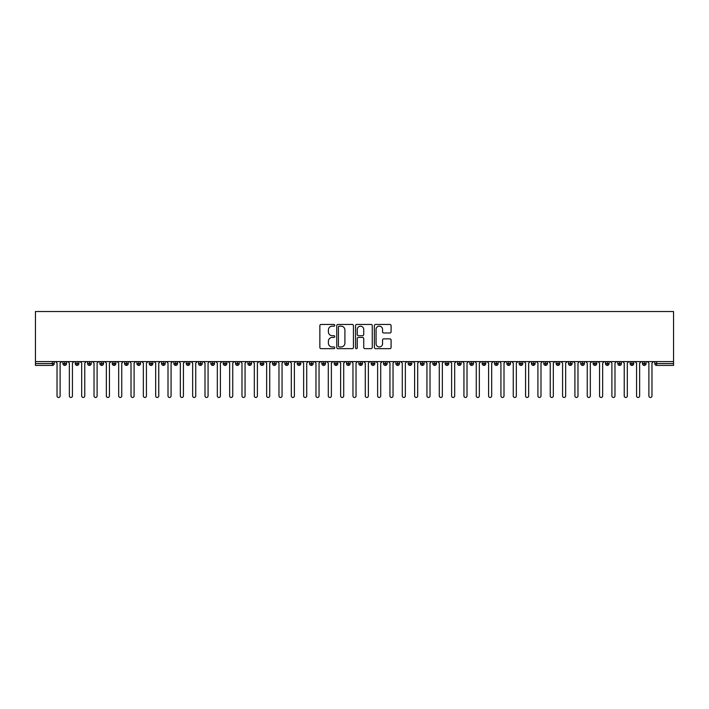 <?xml version="1.0" encoding="UTF-8"?>
<svg xmlns="http://www.w3.org/2000/svg" width="709" height="709" viewBox="0 0 709 709"><rect width="100%" height="100%" fill="white"/><g stroke="black" fill="none" stroke-linecap="round" stroke-linejoin="round"><path stroke-width="1.06" d="M334.772 325.307A0.851 0.851 0 0 0 333.921 324.456L321.062 324.456A1.214 1.214 0 0 0 319.856 325.67L319.856 347.454A1.214 1.214 0 0 0 321.062 348.66L333.921 348.66A0.851 0.851 0 0 0 334.772 347.818A0.851 0.851 0 0 0 333.921 346.967L332.264 346.967A3.873 3.873 0 0 1 328.391 343.094L328.391 341.277A3.873 3.873 0 0 1 332.264 337.404L333.921 337.404A0.851 0.851 0 0 0 334.772 336.562A0.851 0.851 0 0 0 333.921 335.712L332.264 335.712A3.873 3.873 0 0 1 328.391 331.839L328.391 330.022A3.873 3.873 0 0 1 332.264 326.149L333.921 326.149A0.851 0.851 0 0 0 334.772 325.307M389.87 332.991A1.214 1.214 0 0 0 391.084 331.777L391.084 325.67A1.214 1.214 0 0 0 389.87 324.456L375.593 324.456A1.214 1.214 0 0 0 374.379 325.67L374.379 347.454A1.214 1.214 0 0 0 375.593 348.66L389.87 348.66A1.214 1.214 0 0 0 391.084 347.454L391.084 340.072A1.214 1.214 0 0 0 389.87 338.858L383.755 338.858A1.214 1.214 0 0 0 382.55 340.072L382.55 343.732A3.235 3.235 0 0 1 379.315 346.967A3.235 3.235 0 0 1 376.071 343.732L376.071 329.384A3.235 3.235 0 0 1 379.315 326.149A3.235 3.235 0 0 1 382.55 329.384L382.55 331.777A1.214 1.214 0 0 0 383.755 332.991L389.87 332.991M35.45 361.59L35.45 311.526L673.55 311.526L673.55 361.59L35.45 361.59L35.45 363.566L52.377 363.566L52.377 361.59M353.445 325.67A1.214 1.214 0 0 0 352.231 324.456L337.945 324.456A1.214 1.214 0 0 0 336.74 325.67L336.74 347.454A1.214 1.214 0 0 0 337.945 348.66L352.231 348.66A1.214 1.214 0 0 0 353.445 347.454L353.445 325.67M356.769 324.456L371.055 324.456A1.214 1.214 0 0 1 372.26 325.67L372.26 347.454A1.214 1.214 0 0 1 371.055 348.66L364.94 348.66A1.214 1.214 0 0 1 363.726 347.454L363.726 338.618A1.214 1.214 0 0 0 362.521 337.404L358.462 337.404A1.214 1.214 0 0 0 357.256 338.618L357.256 347.818A0.851 0.851 0 0 1 356.405 348.66A0.851 0.851 0 0 1 355.555 347.818L355.555 325.67A1.214 1.214 0 0 1 356.769 324.456M54.221 363.566L52.377 363.566L52.377 365.41A1.852 1.852 0 0 0 54.221 363.566L54.221 361.59L54.221 363.566A1.852 1.852 0 0 1 52.377 365.41L35.45 365.41L35.45 363.566M673.55 361.59L673.55 365.41L656.623 365.41A1.852 1.852 0 0 1 654.779 363.566L654.779 361.59M64.767 361.59L64.767 365.41A1.852 1.852 0 0 1 62.915 363.566L62.915 361.59M66.557 361.59L66.557 363.566A1.852 1.852 0 0 1 64.767 365.41A1.852 1.852 0 0 0 66.557 363.566L62.915 363.566A1.852 1.852 0 0 0 64.767 365.41M77.095 361.59L77.095 365.41A1.852 1.852 0 0 1 75.243 363.566L75.243 361.59L75.243 363.566A1.852 1.852 0 0 0 77.095 365.41A1.852 1.852 0 0 0 78.885 363.566L78.885 361.59M89.423 361.59L89.423 365.41A1.852 1.852 0 0 1 87.579 363.566L87.579 361.59L87.579 363.566A1.852 1.852 0 0 0 89.423 365.41A1.852 1.852 0 0 0 91.213 363.566L91.213 361.59M101.759 361.59L101.759 365.41A1.852 1.852 0 0 1 99.907 363.566L99.907 361.59L99.907 363.566A1.852 1.852 0 0 0 101.759 365.41A1.852 1.852 0 0 0 103.541 363.566L103.541 361.59M114.087 361.59L114.087 365.41A1.852 1.852 0 0 1 112.235 363.566L112.235 361.59L112.235 363.566A1.852 1.852 0 0 0 114.087 365.41A1.852 1.852 0 0 0 115.877 363.566L115.877 361.59M126.415 361.59L126.415 365.41A1.852 1.852 0 0 1 124.571 363.566L124.571 361.59L124.571 363.566A1.852 1.852 0 0 0 126.415 365.41A1.852 1.852 0 0 0 128.205 363.566L128.205 361.59M138.751 361.59L138.751 365.41A1.852 1.852 0 0 1 136.899 363.566L136.899 361.59L136.899 363.566A1.852 1.852 0 0 0 138.751 365.41A1.852 1.852 0 0 0 140.533 363.566L140.533 361.59M151.079 361.59L151.079 365.41A1.852 1.852 0 0 1 149.227 363.566L149.227 361.59L149.227 363.566A1.852 1.852 0 0 0 151.079 365.41A1.852 1.852 0 0 0 152.869 363.566L152.869 361.59M163.407 361.59L163.407 365.41A1.852 1.852 0 0 1 161.563 363.566L161.563 361.59L161.563 363.566A1.852 1.852 0 0 0 163.407 365.41A1.852 1.852 0 0 0 165.197 363.566L165.197 361.59M175.743 361.59L175.743 365.41A1.852 1.852 0 0 1 173.891 363.566L173.891 361.59L173.891 363.566A1.852 1.852 0 0 0 175.743 365.41A1.852 1.852 0 0 0 177.525 363.566L177.525 361.59M188.071 361.59L188.071 365.41A1.852 1.852 0 0 1 186.219 363.566L186.219 361.59L186.219 363.566A1.852 1.852 0 0 0 188.071 365.41A1.852 1.852 0 0 0 189.861 363.566L189.861 361.59M200.399 361.59L200.399 365.41A1.852 1.852 0 0 1 198.547 363.566L198.547 361.59L198.547 363.566A1.852 1.852 0 0 0 200.399 365.41A1.852 1.852 0 0 0 202.189 363.566L202.189 361.59M212.727 361.59L212.727 365.41A1.852 1.852 0 0 1 210.883 363.566A1.852 1.852 0 0 0 212.727 365.41A1.852 1.852 0 0 1 210.883 363.566L210.883 361.59M214.517 361.59L214.517 363.566A1.852 1.852 0 0 1 212.727 365.41A1.852 1.852 0 0 0 214.517 363.566L210.883 363.566M225.063 365.41A1.852 1.852 0 0 1 223.211 363.566L223.211 361.59L223.211 363.566A1.852 1.852 0 0 0 225.063 365.41A1.852 1.852 0 0 0 226.853 363.566L226.853 361.59L226.853 363.566A1.852 1.852 0 0 1 225.063 365.41L225.063 363.566L226.853 363.566M237.391 361.59L237.391 365.41A1.852 1.852 0 0 1 235.539 363.566L235.539 361.59L235.539 363.566A1.852 1.852 0 0 0 237.391 365.41A1.852 1.852 0 0 0 239.181 363.566L239.181 361.59M249.719 361.59L249.719 365.41A1.852 1.852 0 0 1 247.875 363.566L247.875 361.59L247.875 363.566A1.852 1.852 0 0 0 249.719 365.41A1.852 1.852 0 0 0 251.509 363.566L251.509 361.59M262.055 361.59L262.055 363.566L260.203 363.566L260.203 361.59L260.203 363.566A1.852 1.852 0 0 0 262.055 365.41A1.852 1.852 0 0 0 263.837 363.566L263.837 361.59L263.837 363.566A1.852 1.852 0 0 1 262.055 365.41A1.852 1.852 0 0 1 260.203 363.566A1.852 1.852 0 0 0 262.055 365.41L262.055 363.566L263.837 363.566M274.383 361.59L274.383 365.41A1.852 1.852 0 0 1 272.531 363.566L272.531 361.59L272.531 363.566A1.852 1.852 0 0 0 274.383 365.41A1.852 1.852 0 0 0 276.173 363.566L276.173 361.59M286.711 361.59L286.711 365.41A1.852 1.852 0 0 1 284.867 363.566L284.867 361.59L284.867 363.566A1.852 1.852 0 0 0 286.711 365.41A1.852 1.852 0 0 0 288.501 363.566L288.501 361.59M299.047 361.59L299.047 365.41A1.852 1.852 0 0 1 297.195 363.566L297.195 361.59L297.195 363.566A1.852 1.852 0 0 0 299.047 365.41A1.852 1.852 0 0 0 300.829 363.566L300.829 361.59M311.375 361.59L311.375 365.41A1.852 1.852 0 0 1 309.523 363.566L309.523 361.59M313.165 361.59L313.165 363.566A1.852 1.852 0 0 1 311.375 365.41A1.852 1.852 0 0 0 313.165 363.566L309.523 363.566A1.852 1.852 0 0 0 311.375 365.41M323.703 361.59L323.703 365.41A1.852 1.852 0 0 1 321.859 363.566L321.859 361.59L321.859 363.566A1.852 1.852 0 0 0 323.703 365.41A1.852 1.852 0 0 0 325.493 363.566L325.493 361.59M336.039 361.59L336.039 365.41A1.852 1.852 0 0 1 334.187 363.566L334.187 361.59M337.821 361.59L337.821 363.566A1.852 1.852 0 0 1 336.039 365.41A1.852 1.852 0 0 0 337.821 363.566L334.187 363.566A1.852 1.852 0 0 0 336.039 365.41M348.367 361.59L348.367 365.41A1.852 1.852 0 0 1 346.515 363.566L346.515 361.59M350.157 361.59L350.157 363.566A1.852 1.852 0 0 1 348.367 365.41A1.852 1.852 0 0 0 350.157 363.566L346.515 363.566A1.852 1.852 0 0 0 348.367 365.41M360.695 361.59L360.695 365.41A1.852 1.852 0 0 1 358.843 363.566A1.852 1.852 0 0 0 360.695 365.41A1.852 1.852 0 0 1 358.843 363.566L358.843 361.59M362.485 361.59L362.485 363.566L362.485 361.59M373.023 361.59L373.023 365.41A1.852 1.852 0 0 1 371.179 363.566L371.179 361.59M374.813 361.59L374.813 363.566A1.852 1.852 0 0 1 373.023 365.41A1.852 1.852 0 0 0 374.813 363.566L371.179 363.566A1.852 1.852 0 0 0 373.023 365.41M385.359 361.59L385.359 365.41A1.852 1.852 0 0 1 383.507 363.566L383.507 361.59M387.141 361.59L387.141 363.566A1.852 1.852 0 0 1 385.359 365.41A1.852 1.852 0 0 0 387.141 363.566L383.507 363.566A1.852 1.852 0 0 0 385.359 365.41M397.687 361.59L397.687 365.41A1.852 1.852 0 0 1 395.835 363.566L395.835 361.59M399.477 361.59L399.477 363.566A1.852 1.852 0 0 1 397.687 365.41A1.852 1.852 0 0 0 399.477 363.566L395.835 363.566A1.852 1.852 0 0 0 397.687 365.41M410.015 361.59L410.015 365.41A1.852 1.852 0 0 1 408.171 363.566L408.171 361.59M411.805 361.59L411.805 363.566A1.852 1.852 0 0 1 410.015 365.41A1.852 1.852 0 0 0 411.805 363.566L408.171 363.566A1.852 1.852 0 0 0 410.015 365.41M422.351 361.59L422.351 365.41A1.852 1.852 0 0 1 420.499 363.566L420.499 361.59M424.133 361.59L424.133 363.566L424.133 361.59M434.679 361.59L434.679 365.41A1.852 1.852 0 0 1 432.827 363.566L432.827 361.59M436.469 361.59L436.469 363.566A1.852 1.852 0 0 1 434.679 365.41A1.852 1.852 0 0 0 436.469 363.566L432.827 363.566A1.852 1.852 0 0 0 434.679 365.41M447.007 361.59L447.007 365.41A1.852 1.852 0 0 1 445.163 363.566L445.163 361.59L445.163 363.566A1.852 1.852 0 0 0 447.007 365.41A1.852 1.852 0 0 0 448.797 363.566L448.797 361.59M459.343 361.59L459.343 365.41A1.852 1.852 0 0 1 457.491 363.566L457.491 361.59M461.125 361.59L461.125 363.566L461.125 361.59M471.671 361.59L471.671 365.41A1.852 1.852 0 0 1 469.819 363.566A1.852 1.852 0 0 0 471.671 365.41A1.852 1.852 0 0 1 469.819 363.566L469.819 361.59M473.461 361.59L473.461 363.566L473.461 361.59M483.999 361.59L483.999 365.41A1.852 1.852 0 0 1 482.147 363.566L482.147 361.59L482.147 363.566A1.852 1.852 0 0 0 483.999 365.41A1.852 1.852 0 0 0 485.789 363.566L485.789 361.59M496.327 361.59L496.327 365.41A1.852 1.852 0 0 1 494.483 363.566A1.852 1.852 0 0 0 496.327 365.41A1.852 1.852 0 0 1 494.483 363.566L494.483 361.59M498.117 361.59L498.117 363.566A1.852 1.852 0 0 1 496.327 365.41A1.852 1.852 0 0 0 498.117 363.566L494.483 363.566M508.663 361.59L508.663 365.41A1.852 1.852 0 0 1 506.811 363.566L506.811 361.59L506.811 363.566A1.852 1.852 0 0 0 508.663 365.41A1.852 1.852 0 0 0 510.453 363.566L510.453 361.59M520.991 361.59L520.991 365.41A1.852 1.852 0 0 1 519.139 363.566L519.139 361.59M522.781 361.59L522.781 363.566L522.781 361.59M533.319 361.59L533.319 365.41A1.852 1.852 0 0 1 531.475 363.566A1.852 1.852 0 0 0 533.319 365.41A1.852 1.852 0 0 1 531.475 363.566L531.475 361.59M535.109 361.59L535.109 363.566L535.109 361.59M545.655 361.59L545.655 365.41A1.852 1.852 0 0 1 543.803 363.566L543.803 361.59M547.437 361.59L547.437 363.566L547.437 361.59M557.983 361.59L557.983 365.41A1.852 1.852 0 0 1 556.131 363.566L556.131 361.59M559.773 361.59L559.773 363.566A1.852 1.852 0 0 1 557.983 365.41A1.852 1.852 0 0 0 559.773 363.566L556.131 363.566A1.852 1.852 0 0 0 557.983 365.41M570.311 361.59L570.311 365.41A1.852 1.852 0 0 1 568.467 363.566A1.852 1.852 0 0 0 570.311 365.41A1.852 1.852 0 0 1 568.467 363.566L568.467 361.59M572.101 361.59L572.101 363.566A1.852 1.852 0 0 1 570.311 365.41A1.852 1.852 0 0 0 572.101 363.566L568.467 363.566M582.647 361.59L582.647 365.41A1.852 1.852 0 0 1 580.795 363.566A1.852 1.852 0 0 0 582.647 365.41A1.852 1.852 0 0 1 580.795 363.566L580.795 361.59M584.429 361.59L584.429 363.566L584.429 361.59M594.975 361.59L594.975 365.41A1.852 1.852 0 0 1 593.123 363.566L593.123 361.59L593.123 363.566A1.852 1.852 0 0 0 594.975 365.41A1.852 1.852 0 0 0 596.765 363.566L596.765 361.59M607.303 361.59L607.303 365.41A1.852 1.852 0 0 1 605.459 363.566A1.852 1.852 0 0 0 607.303 365.41A1.852 1.852 0 0 1 605.459 363.566L605.459 361.59M609.093 361.59L609.093 363.566A1.852 1.852 0 0 1 607.303 365.41A1.852 1.852 0 0 0 609.093 363.566L605.459 363.566M619.639 361.59L619.639 365.41A1.852 1.852 0 0 1 617.787 363.566A1.852 1.852 0 0 0 619.639 365.41A1.852 1.852 0 0 1 617.787 363.566L617.787 361.59M621.421 361.59L621.421 363.566L621.421 361.59M631.967 361.59L631.967 365.41A1.852 1.852 0 0 1 630.115 363.566L630.115 361.59M633.757 361.59L633.757 363.566L633.757 361.59M644.295 361.59L644.295 365.41A1.852 1.852 0 0 1 642.443 363.566A1.852 1.852 0 0 0 644.295 365.41A1.852 1.852 0 0 1 642.443 363.566L642.443 361.59M646.085 361.59L646.085 363.566L646.085 361.59M225.063 361.59L225.063 363.566L223.211 363.566M360.695 365.41A1.852 1.852 0 0 0 362.485 363.566A1.852 1.852 0 0 1 360.695 365.41M422.351 365.41A1.852 1.852 0 0 0 424.133 363.566A1.852 1.852 0 0 1 422.351 365.41A1.852 1.852 0 0 1 420.499 363.566L424.133 363.566M459.343 365.41A1.852 1.852 0 0 0 461.125 363.566A1.852 1.852 0 0 1 459.343 365.41A1.852 1.852 0 0 1 457.491 363.566L461.125 363.566M471.671 365.41A1.852 1.852 0 0 0 473.461 363.566A1.852 1.852 0 0 1 471.671 365.41M520.991 365.41A1.852 1.852 0 0 0 522.781 363.566A1.852 1.852 0 0 1 520.991 365.41A1.852 1.852 0 0 1 519.139 363.566L522.781 363.566M533.319 365.41A1.852 1.852 0 0 0 535.109 363.566A1.852 1.852 0 0 1 533.319 365.41M545.655 365.41A1.852 1.852 0 0 0 547.437 363.566A1.852 1.852 0 0 1 545.655 365.41A1.852 1.852 0 0 1 543.803 363.566L547.437 363.566M582.647 365.41A1.852 1.852 0 0 0 584.429 363.566A1.852 1.852 0 0 1 582.647 365.41M619.639 365.41A1.852 1.852 0 0 0 621.421 363.566A1.852 1.852 0 0 1 619.639 365.41M631.967 365.41A1.852 1.852 0 0 0 633.757 363.566A1.852 1.852 0 0 1 631.967 365.41A1.852 1.852 0 0 1 630.115 363.566L633.757 363.566M656.623 365.41A1.852 1.852 0 0 1 654.779 363.566A1.852 1.852 0 0 0 656.623 365.41L656.623 363.566L673.55 363.566M644.295 365.41A1.852 1.852 0 0 0 646.085 363.566A1.852 1.852 0 0 1 644.295 365.41M339.283 326.149A0.851 0.851 0 0 0 338.432 327L338.432 346.125A0.851 0.851 0 0 0 339.283 346.967L341.038 346.967A3.873 3.873 0 0 0 344.911 343.094L344.911 330.022A3.873 3.873 0 0 0 341.038 326.149L339.283 326.149M363.726 329.446A3.235 3.235 0 0 0 360.491 326.211A3.235 3.235 0 0 0 357.256 329.446L357.256 334.497A1.214 1.214 0 0 0 358.462 335.712L362.521 335.712A1.214 1.214 0 0 0 363.726 334.497L363.726 329.446M55.488 361.59L57.03 363.132L57.03 395.932A1.542 1.542 0 0 0 58.572 397.474A1.542 1.542 0 0 0 60.114 395.932L60.114 363.132L61.656 361.59M67.816 361.59L69.358 363.132L69.358 395.932A1.542 1.542 0 0 0 70.9 397.474A1.542 1.542 0 0 0 72.442 395.932L72.442 363.132L73.984 361.59M80.144 361.59L81.686 363.132L81.686 395.932A1.542 1.542 0 0 0 83.228 397.474A1.542 1.542 0 0 0 84.77 395.932L84.77 363.132L86.312 361.59M92.48 361.59L94.022 363.132L94.022 395.932A1.542 1.542 0 0 0 95.564 397.474A1.542 1.542 0 0 0 97.106 395.932L97.106 363.132L98.64 361.59M104.808 361.59L106.35 363.132L106.35 395.932A1.542 1.542 0 0 0 107.892 397.474A1.542 1.542 0 0 0 109.434 395.932L109.434 363.132L110.976 361.59M117.136 361.59L118.678 363.132L118.678 395.932A1.542 1.542 0 0 0 120.22 397.474A1.542 1.542 0 0 0 121.762 395.932L121.762 363.132L123.304 361.59M129.472 361.59L131.014 363.132L131.014 395.932A1.542 1.542 0 0 0 132.556 397.474A1.542 1.542 0 0 0 134.09 395.932L134.09 363.132L135.632 361.59M141.8 361.59L143.342 363.132L143.342 395.932A1.542 1.542 0 0 0 144.884 397.474A1.542 1.542 0 0 0 146.426 395.932L146.426 363.132L147.968 361.59M154.128 361.59L155.67 363.132L155.67 395.932A1.542 1.542 0 0 0 157.212 397.474A1.542 1.542 0 0 0 158.754 395.932L158.754 363.132L160.296 361.59M166.464 361.59L168.006 363.132L168.006 395.932A1.542 1.542 0 0 0 169.54 397.474A1.542 1.542 0 0 0 171.082 395.932L171.082 363.132L172.624 361.59M178.792 361.59L180.334 363.132L180.334 395.932A1.542 1.542 0 0 0 181.876 397.474A1.542 1.542 0 0 0 183.418 395.932L183.418 363.132L184.96 361.59M191.12 361.59L192.662 363.132L192.662 395.932A1.542 1.542 0 0 0 194.204 397.474A1.542 1.542 0 0 0 195.746 395.932L195.746 363.132L197.288 361.59M203.456 361.59L204.99 363.132L204.99 395.932A1.542 1.542 0 0 0 206.532 397.474A1.542 1.542 0 0 0 208.074 395.932L208.074 363.132L209.616 361.59M215.784 361.59L217.326 363.132L217.326 395.932A1.542 1.542 0 0 0 218.868 397.474A1.542 1.542 0 0 0 220.41 395.932L220.41 363.132L221.944 361.59M228.112 361.59L229.654 363.132L229.654 395.932A1.542 1.542 0 0 0 231.196 397.474A1.542 1.542 0 0 0 232.738 395.932L232.738 363.132L234.28 361.59M240.44 361.59L241.982 363.132L241.982 395.932A1.542 1.542 0 0 0 243.524 397.474A1.542 1.542 0 0 0 245.066 395.932L245.066 363.132L246.608 361.59M252.776 361.59L254.318 363.132L254.318 395.932A1.542 1.542 0 0 0 255.86 397.474A1.542 1.542 0 0 0 257.394 395.932L257.394 363.132L258.936 361.59M265.104 361.59L266.646 363.132L266.646 395.932A1.542 1.542 0 0 0 268.188 397.474A1.542 1.542 0 0 0 269.73 395.932L269.73 363.132L271.272 361.59M277.432 361.59L278.974 363.132L278.974 395.932A1.542 1.542 0 0 0 280.516 397.474A1.542 1.542 0 0 0 282.058 395.932L282.058 363.132L283.6 361.59M289.768 361.59L291.31 363.132L291.31 395.932A1.542 1.542 0 0 0 292.844 397.474A1.542 1.542 0 0 0 294.386 395.932L294.386 363.132L295.928 361.59M302.096 361.59L303.638 363.132L303.638 395.932A1.542 1.542 0 0 0 305.18 397.474A1.542 1.542 0 0 0 306.722 395.932L306.722 363.132L308.264 361.59M314.424 361.59L315.966 363.132L315.966 395.932A1.542 1.542 0 0 0 317.508 397.474A1.542 1.542 0 0 0 319.05 395.932L319.05 363.132L320.592 361.59M326.76 361.59L328.294 363.132L328.294 395.932A1.542 1.542 0 0 0 329.836 397.474A1.542 1.542 0 0 0 331.378 395.932L331.378 363.132L332.92 361.59M339.088 361.59L340.63 363.132L340.63 395.932A1.542 1.542 0 0 0 342.172 397.474A1.542 1.542 0 0 0 343.714 395.932L343.714 363.132L345.256 361.59M351.416 361.59L352.958 363.132L352.958 395.932A1.542 1.542 0 0 0 354.5 397.474A1.542 1.542 0 0 0 356.042 395.932L356.042 363.132L357.584 361.59M363.744 361.59L365.286 363.132L365.286 395.932A1.542 1.542 0 0 0 366.828 397.474A1.542 1.542 0 0 0 368.37 395.932L368.37 363.132L369.912 361.59M376.08 361.59L377.622 363.132L377.622 395.932A1.542 1.542 0 0 0 379.164 397.474A1.542 1.542 0 0 0 380.706 395.932L380.706 363.132L382.24 361.59M388.408 361.59L389.95 363.132L389.95 395.932A1.542 1.542 0 0 0 391.492 397.474A1.542 1.542 0 0 0 393.034 395.932L393.034 363.132L394.576 361.59M400.736 361.59L402.278 363.132L402.278 395.932A1.542 1.542 0 0 0 403.82 397.474A1.542 1.542 0 0 0 405.362 395.932L405.362 363.132L406.904 361.59M413.072 361.59L414.614 363.132L414.614 395.932A1.542 1.542 0 0 0 416.156 397.474A1.542 1.542 0 0 0 417.69 395.932L417.69 363.132L419.232 361.59M425.4 361.59L426.942 363.132L426.942 395.932A1.542 1.542 0 0 0 428.484 397.474A1.542 1.542 0 0 0 430.026 395.932L430.026 363.132L431.568 361.59M437.728 361.59L439.27 363.132L439.27 395.932A1.542 1.542 0 0 0 440.812 397.474A1.542 1.542 0 0 0 442.354 395.932L442.354 363.132L443.896 361.59M450.064 361.59L451.606 363.132L451.606 395.932A1.542 1.542 0 0 0 453.14 397.474A1.542 1.542 0 0 0 454.682 395.932L454.682 363.132L456.224 361.59M462.392 361.59L463.934 363.132L463.934 395.932A1.542 1.542 0 0 0 465.476 397.474A1.542 1.542 0 0 0 467.018 395.932L467.018 363.132L468.56 361.59M474.72 361.59L476.262 363.132L476.262 395.932A1.542 1.542 0 0 0 477.804 397.474A1.542 1.542 0 0 0 479.346 395.932L479.346 363.132L480.888 361.59M487.056 361.59L488.59 363.132L488.59 395.932A1.542 1.542 0 0 0 490.132 397.474A1.542 1.542 0 0 0 491.674 395.932L491.674 363.132L493.216 361.59M499.384 361.59L500.926 363.132L500.926 395.932A1.542 1.542 0 0 0 502.468 397.474A1.542 1.542 0 0 0 504.01 395.932L504.01 363.132L505.544 361.59M511.712 361.59L513.254 363.132L513.254 395.932A1.542 1.542 0 0 0 514.796 397.474A1.542 1.542 0 0 0 516.338 395.932L516.338 363.132L517.88 361.59M524.04 361.59L525.582 363.132L525.582 395.932A1.542 1.542 0 0 0 527.124 397.474A1.542 1.542 0 0 0 528.666 395.932L528.666 363.132L530.208 361.59M536.376 361.59L537.918 363.132L537.918 395.932A1.542 1.542 0 0 0 539.46 397.474A1.542 1.542 0 0 0 540.994 395.932L540.994 363.132L542.536 361.59M548.704 361.59L550.246 363.132L550.246 395.932A1.542 1.542 0 0 0 551.788 397.474A1.542 1.542 0 0 0 553.33 395.932L553.33 363.132L554.872 361.59M561.032 361.59L562.574 363.132L562.574 395.932A1.542 1.542 0 0 0 564.116 397.474A1.542 1.542 0 0 0 565.658 395.932L565.658 363.132L567.2 361.59M573.368 361.59L574.91 363.132L574.91 395.932A1.542 1.542 0 0 0 576.444 397.474A1.542 1.542 0 0 0 577.986 395.932L577.986 363.132L579.528 361.59M585.696 361.59L587.238 363.132L587.238 395.932A1.542 1.542 0 0 0 588.78 397.474A1.542 1.542 0 0 0 590.322 395.932L590.322 363.132L591.864 361.59M598.024 361.59L599.566 363.132L599.566 395.932A1.542 1.542 0 0 0 601.108 397.474A1.542 1.542 0 0 0 602.65 395.932L602.65 363.132L604.192 361.59M610.36 361.59L611.894 363.132L611.894 395.932A1.542 1.542 0 0 0 613.436 397.474A1.542 1.542 0 0 0 614.978 395.932L614.978 363.132L616.52 361.59M622.688 361.59L624.23 363.132L624.23 395.932A1.542 1.542 0 0 0 625.772 397.474A1.542 1.542 0 0 0 627.314 395.932L627.314 363.132L628.856 361.59M635.016 361.59L636.558 363.132L636.558 395.932A1.542 1.542 0 0 0 638.1 397.474A1.542 1.542 0 0 0 639.642 395.932L639.642 363.132L641.184 361.59M647.344 361.59L648.886 363.132L648.886 395.932A1.542 1.542 0 0 0 650.428 397.474A1.542 1.542 0 0 0 651.97 395.932L651.97 363.132L653.512 361.59M656.623 361.59L656.623 363.566L654.779 363.566M75.243 363.566A1.852 1.852 0 0 0 77.095 365.41A1.852 1.852 0 0 0 78.885 363.566L75.243 363.566M87.579 363.566A1.852 1.852 0 0 0 89.423 365.41A1.852 1.852 0 0 0 91.213 363.566L87.579 363.566M99.907 363.566A1.852 1.852 0 0 0 101.759 365.41A1.852 1.852 0 0 0 103.541 363.566L99.907 363.566M112.235 363.566A1.852 1.852 0 0 0 114.087 365.41A1.852 1.852 0 0 0 115.877 363.566L112.235 363.566M124.571 363.566L128.205 363.566A1.852 1.852 0 0 1 126.415 365.41M136.899 363.566A1.852 1.852 0 0 0 138.751 365.41A1.852 1.852 0 0 0 140.533 363.566L136.899 363.566M149.227 363.566L152.869 363.566A1.852 1.852 0 0 1 151.079 365.41M161.563 363.566A1.852 1.852 0 0 0 163.407 365.41A1.852 1.852 0 0 0 165.197 363.566L161.563 363.566M173.891 363.566A1.852 1.852 0 0 0 175.743 365.41A1.852 1.852 0 0 0 177.525 363.566L173.891 363.566M186.219 363.566A1.852 1.852 0 0 0 188.071 365.41A1.852 1.852 0 0 0 189.861 363.566L186.219 363.566M198.547 363.566A1.852 1.852 0 0 0 200.399 365.41A1.852 1.852 0 0 0 202.189 363.566L198.547 363.566M235.539 363.566L239.181 363.566A1.852 1.852 0 0 1 237.391 365.41M247.875 363.566A1.852 1.852 0 0 0 249.719 365.41A1.852 1.852 0 0 0 251.509 363.566L247.875 363.566M272.531 363.566L276.173 363.566A1.852 1.852 0 0 1 274.383 365.41M284.867 363.566A1.852 1.852 0 0 0 286.711 365.41A1.852 1.852 0 0 0 288.501 363.566L284.867 363.566M297.195 363.566L300.829 363.566A1.852 1.852 0 0 1 299.047 365.41M321.859 363.566L325.493 363.566A1.852 1.852 0 0 1 323.703 365.41M358.843 363.566L362.485 363.566M445.163 363.566L448.797 363.566A1.852 1.852 0 0 1 447.007 365.41M469.819 363.566L473.461 363.566M482.147 363.566A1.852 1.852 0 0 0 483.999 365.41A1.852 1.852 0 0 0 485.789 363.566L482.147 363.566M506.811 363.566L510.453 363.566A1.852 1.852 0 0 1 508.663 365.41M531.475 363.566L535.109 363.566M580.795 363.566L584.429 363.566M593.123 363.566A1.852 1.852 0 0 0 594.975 365.41A1.852 1.852 0 0 0 596.765 363.566L593.123 363.566M617.787 363.566L621.421 363.566M642.443 363.566L646.085 363.566"/></g></svg>
